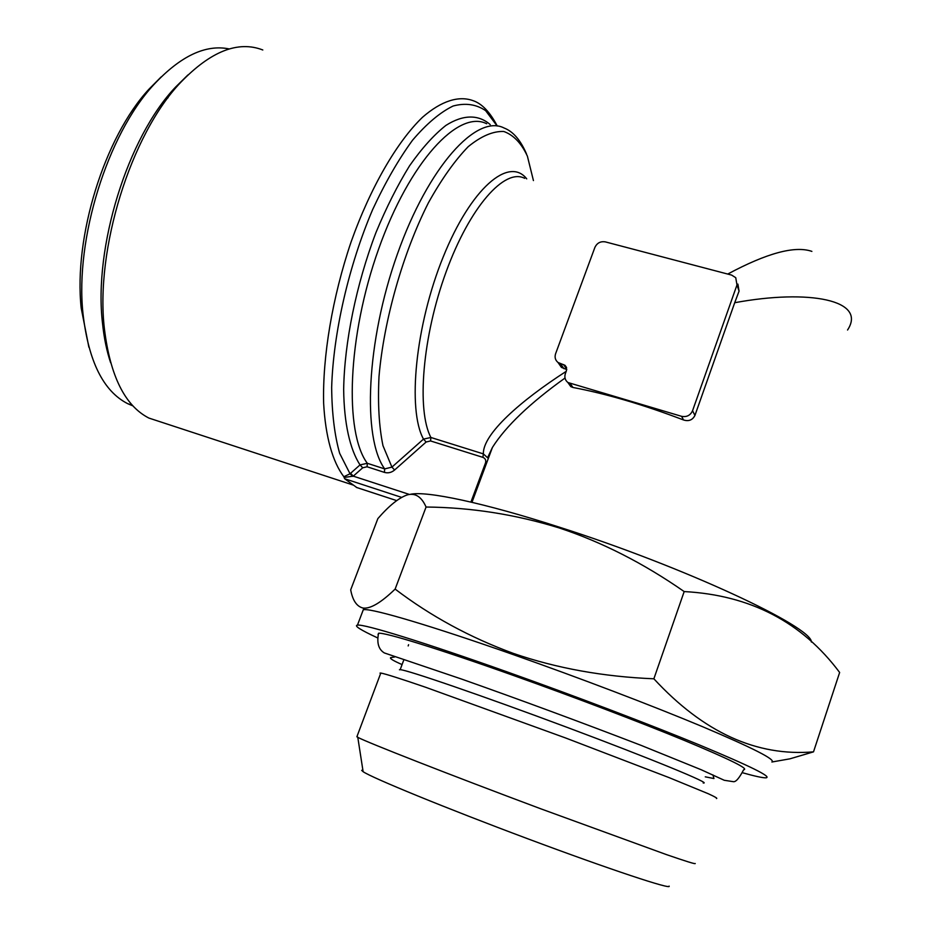 <?xml version="1.0" encoding="UTF-8"?>
<svg xmlns="http://www.w3.org/2000/svg" width="933" height="933" viewBox="0 0 933 933"><rect width="100%" height="100%" fill="white"/><g stroke="black" fill="none" stroke-linecap="round" stroke-linejoin="round"><path stroke-width="1.4" d="M356.756 487.504L344.65 478.746L343.845 476.728L350.027 473.777L360.021 464.914L367.322 463.304L384.688 468.902L391.93 467.118L423.5 439.116L430.906 437.484L483.341 453.881C482.886 433.833 520.812 400.619 566.203 371.357M566.751 369.503L561.456 367.404L558.599 363.322M727.728 274.069C766.891 253.076 794.951 245.507 811.885 251.385M847.549 330.014C867.328 300.041 809.098 288.962 734.714 302.712L694.933 415.442L692.554 410.742C690.35 415.43 686.7 417.284 681.591 416.328L567.882 382.507C565.083 380.197 564.243 377.247 565.351 373.655L566.494 370.564L565.036 365.328L557.992 362.471C555.287 360.185 554.482 357.281 555.59 353.759L594.904 247.385C597.05 242.953 600.537 241.122 605.365 241.892L731.612 275.083L735.74 277.684L736.977 284.962L692.554 410.742M568.36 382.822L570.798 386.624L572.944 387.463C606.333 393.784 643.199 404.619 683.527 419.967C688.717 421.588 692.508 420.083 694.933 415.442M565.013 378.052C529.991 403.138 505.791 426.264 492.414 447.443L487.772 459.899M490.233 124.614C478.606 114.444 463.351 114.316 445.881 125.43C433.938 134.853 421.833 148.312 409.575 165.771C397.505 185.317 386.274 207.627 375.906 232.69C356.231 284.39 344.417 342.586 343.659 389.446C344.067 423.372 349.922 449.298 360.021 464.914L362.727 467.783L353.28 476.145L344.102 477.474M813.506 751.858L839.642 672.471C802.042 622.078 750.225 595.114 684.181 591.569C643.467 563.217 601.785 542.003 559.124 527.915C515.482 514.421 471.13 507.459 426.066 507.027C421.634 496.904 415.477 492.834 407.593 494.805C399.184 497.546 389.271 505.476 377.865 518.596L350.691 589.831C352.627 600.444 356.744 606.52 363.03 608.036C370.343 609.027 381.037 602.706 395.125 589.085C430.626 616.095 470.115 637.554 513.582 653.485C556.698 668.285 603.453 676.728 653.87 678.792C703.319 732.312 756.535 756.675 813.506 751.858L789.866 758.844L783.219 760.01M811.407 642.067C812.421 626.953 683.714 566.763 559.858 527.332C483.597 502.642 425.763 490.595 410.31 494.327M789.866 758.844L771.883 762.004C776.069 759.789 752.884 747.974 702.304 726.585C652.202 705.628 578.775 677.65 513.651 654.744C432.294 626.101 374.063 608.911 364.302 609.622L363.31 609.704L362.599 611.57M380.559 673.684L380.011 673.101L380.804 673.043C385.352 673.848 400.502 678.641 425.506 687.224L565.655 737.991L668.973 777.574L708.345 793.761C715.133 796.875 717.839 798.461 716.439 798.531M357.047 736.335L357.794 737.338C367.147 742.388 449.123 774.542 540.58 808.724L666.279 854.546C685.988 861.346 695.633 864.331 695.213 863.503M362.879 770.063L361.677 770.378L363.124 771.696C371.964 777.842 445.799 808.153 527.868 838.814C609.984 869.533 672.355 890.152 669.101 886.093M399.441 669.766L400.164 669.672C406.182 669.556 482.559 695.75 567.334 727.448C652.19 759.17 712.917 784.233 703.19 782.974M378.565 633.262C376.64 642.895 378.565 649.45 384.338 652.937L461.508 679.037C520.381 699.832 580.209 721.932 640.994 745.327L701.219 769.748L724.265 780.28L733.21 781.656C735.729 782.262 739.204 778.297 743.636 769.748C749.572 769.119 729.886 759.38 684.577 740.522C639.688 722.025 572.827 696.589 513.442 675.457C437.81 648.517 384.513 632.142 378.565 633.262L378.04 634.545M408.176 645.939L408.584 644.715M486.536 463.223L485.498 462.943C486.221 460.272 485.358 458.406 482.921 457.368L483.341 453.881L487.574 457.741L492.414 447.443L471.97 502.316M426.066 507.027L395.125 589.085M684.181 591.569L653.87 678.792M737.898 284.099L739.064 291.143L734.714 302.712M161.176 76.903L148.93 89.218C104.414 137.198 73.52 237.005 81.194 308.088L88.88 347.216M533.431 180.57L527.402 156.184C521.442 143.274 513.593 135.04 503.832 131.495C493.125 131.005 481.241 136.066 468.203 146.679C454.803 160.511 441.542 179.206 428.422 202.776C402.846 253.205 383.836 320.276 378.996 376.652C377.702 403.639 379.031 426.649 382.973 445.671L391.93 467.118L394.612 469.999C391.475 472.611 388.081 473.404 384.408 472.378L367.066 466.768L362.727 467.783M168.08 97.65L162.307 103.283M102.77 325.617L104.916 333.373M229.296 48.948C205.668 44.084 180.489 56.003 153.747 84.728C107.353 134.714 74.978 239.303 82.967 313.43C88.413 361.176 103.33 391.265 127.728 403.686L132.964 405.902M742.761 772.816C755.019 776.256 762.739 777.924 765.935 777.83C772.489 777.107 750.389 766.18 699.645 745.059C649.275 724.3 573.982 695.668 507.4 671.993C423.011 641.951 364.232 623.944 357.467 625.11C353.817 625.681 360.406 629.892 377.247 637.729M526.737 178.868C509.021 156.033 470.955 188.046 443.233 256.878C415.337 325.454 407.243 409.855 423.5 439.116L426.148 441.997L394.612 469.999M497.149 126.002L485.615 110.642C476.238 104.251 465.392 102.712 453.088 106.024C440.131 112.322 426.626 123.716 412.573 140.183C398.531 159.426 385.224 182.541 372.664 209.54C348.615 265.928 333.303 333.093 331.658 387.44C331.903 413.331 334.574 435.291 339.659 453.333L350.027 473.777L352.837 476.401M187.918 74.955L175.637 87.014C127.599 137.244 93.475 247.502 102.513 323.273C104.029 337.968 106.735 351.123 110.642 362.75M350.563 473.276L353.28 476.145L409.365 494.432M262.803 49.974C238.113 40.411 210.741 51.222 180.71 82.372C130.725 134.609 95.014 250.009 104.414 328.882C110.199 376.104 125.022 405.832 148.883 418.066L162.225 422.439M524.673 178.343C504.835 167.707 469.847 206.776 446.184 271.701C422.392 336.463 416.48 410.333 430.906 437.484L430.556 440.947L426.148 441.997M486.676 123.751C458.581 109.289 409.622 161.526 378.635 249.006C347.426 336.3 344.207 432.492 367.322 463.304L367.066 466.768M384.408 472.378L384.688 468.902C362.261 438.242 366.121 341.851 397.353 254.184C428.375 166.342 476.728 113.709 504.123 128.019C513.092 131.46 520.544 140.078 526.48 153.887M343.845 476.728C332.638 461.952 325.465 436.819 323.634 403.231C322.468 356.686 332.358 297.335 351.076 241.962C370.576 187.23 396.957 141.863 422.486 117.29C441.449 100.776 458.861 95.446 473.066 100.659C481.929 103.633 490 112.077 497.266 126.013M563.94 368.687L560.453 363.683M401.575 497.371L344.65 478.746M356.348 487.376L396.665 500.601L356.429 487.423M739.064 291.143L736.977 284.962M566.774 369.246L563.544 364.581M572.944 387.463L570.273 383.685M683.527 419.967L681.591 416.328M482.921 457.368L430.556 440.947M470.92 502.071L485.498 462.943M364.302 609.622L363.03 608.036M380.804 673.043L356.861 736.837M363.124 771.696L357.794 737.338M402.065 664.576C393.446 660.809 389.632 658.5 390.6 657.637L394.612 656.995M712.929 774.891L713.943 778.53L705.266 776.839M557.992 362.471L561.456 367.404M565.036 365.328L566.611 367.59M81.194 308.088L82.967 313.43M148.93 89.218L153.747 84.728M567.882 382.507L570.798 386.624M357.467 625.11L363.31 609.704M132.299 405.179L127.728 403.686M403.826 659.853L400.164 669.672M353.234 485.078L148.883 418.066M102.513 323.273L104.414 328.882M175.637 87.014L180.71 82.372"/></g></svg>
